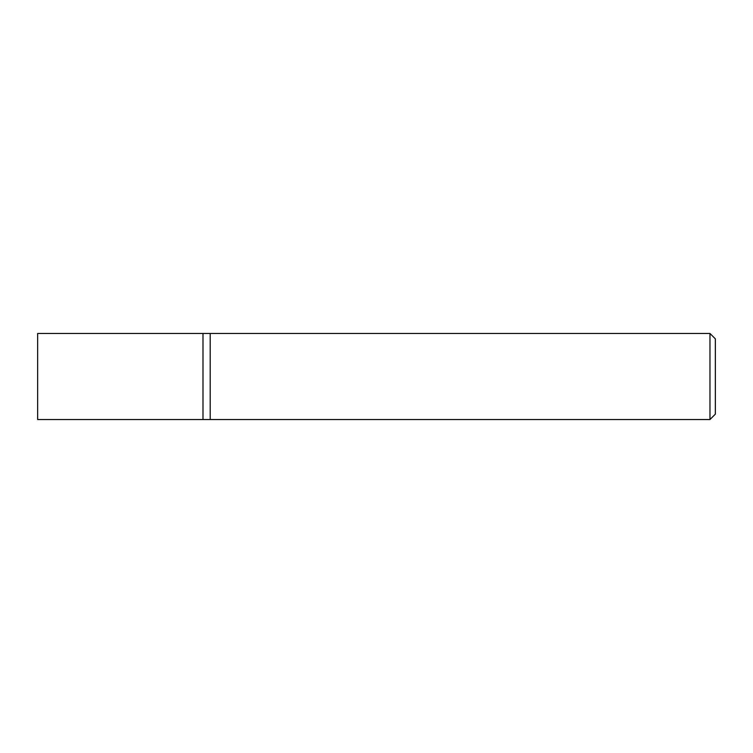 <?xml version="1.0" encoding="UTF-8"?>
<svg xmlns="http://www.w3.org/2000/svg" width="753" height="753" viewBox="0 0 753 753"><rect width="100%" height="100%" fill="white"/><g stroke="black" fill="none" stroke-linecap="round" stroke-linejoin="round"><path stroke-width="1.13" d="M709.975 333.475L709.975 419.525L210.191 419.525L210.191 333.475L202.99 333.475L202.99 419.525L37.65 419.525L37.65 333.475L202.99 333.475L202.99 419.525L210.191 419.525L210.191 333.475L709.975 333.475L715.35 338.85L715.35 414.15L709.975 419.525"/></g></svg>
